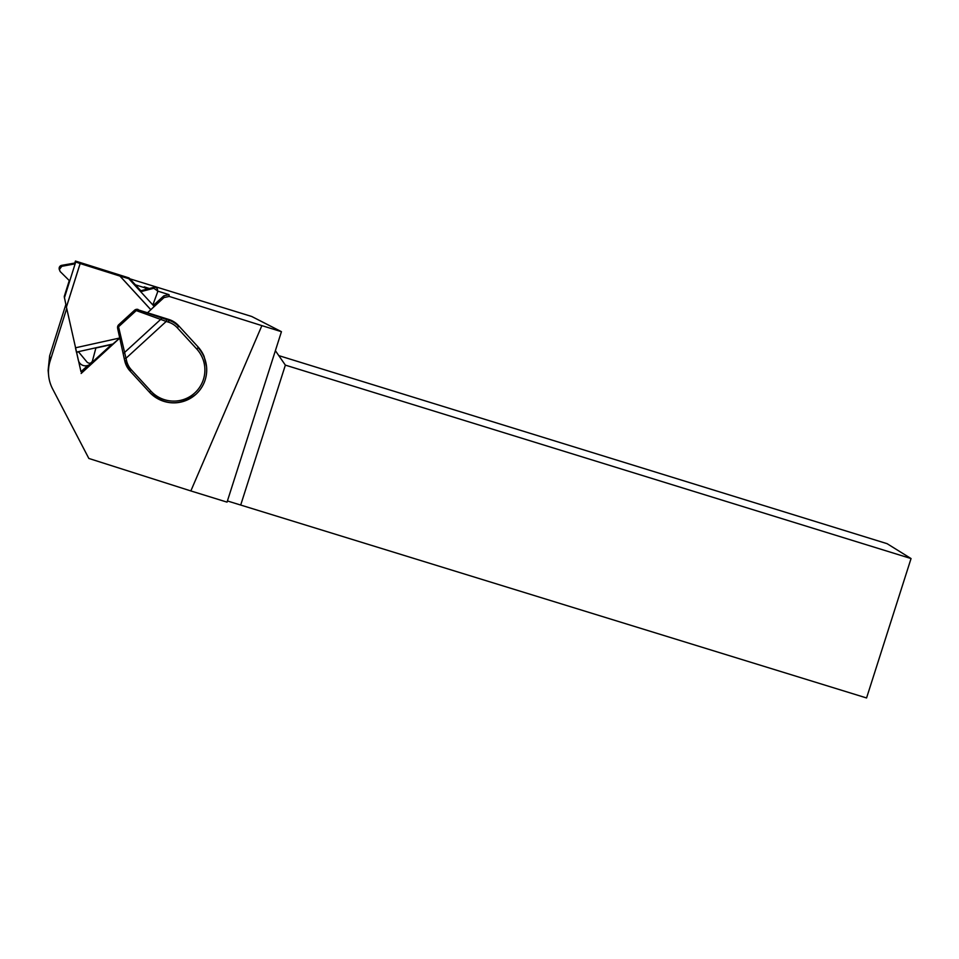 <?xml version="1.0" encoding="UTF-8"?>
<svg xmlns="http://www.w3.org/2000/svg" width="959" height="959" viewBox="0 0 959 959"><rect width="100%" height="100%" fill="white"/><g stroke="black" fill="none" stroke-linecap="round" stroke-linejoin="round"><path stroke-width="1.44" d="M111.544 344.557L90.398 363.917A7.324 7.324 174.4 0 1 78.302 360.104L76.576 352.301M135.387 284.823L144.306 287.628A3.668 3.656 -5.6 0 1 146.379 289.294M144.306 287.628L144.234 286.861A3.668 3.656 -5.6 0 1 146.619 289.234M144.234 286.861L149.412 288.491M157.696 291.092L169.024 294.665L163.845 295.816L164.013 297.578L169.204 296.427L169.024 294.665M66.722 308.438L50.144 360.944A36.622 36.61 174.4 0 0 52.589 388.851L88.839 458.45L190.841 490.936L261.879 325.628L169.204 296.427M261.879 325.628L281.443 331.682L227.043 502.132L190.841 490.936M129.897 278.829L251.714 316.482L281.443 331.682M87.808 365.451L80.976 371.708L78.65 361.219M147.782 312.526L150.815 309.745L119.959 276.084L80.16 263.545L66.411 307.084L80.976 371.708M81.143 373.471L119.755 338.107M150.803 309.673L164.013 297.578M163.845 295.816L153.86 304.962M240.865 504.53L285.362 365.127L911.05 558.558L866.564 697.96L227.415 500.958M278.793 355.621L887.087 543.669L911.05 558.558M48.633 375.532L48.118 370.39L49.64 355.825L65.859 304.483M285.362 365.127L275.377 350.67M137.197 309.661A1.834 1.055 -86.2 0 0 136.25 310.584L134.56 310.584L138.132 309.841L162.479 318.22A1.834 1.175 -71 0 0 161.064 319.059L124.167 352.84A1.834 1.151 167.7 0 0 123.255 354.147L124.226 358.582L126.025 358.246L166.219 321.433L136.25 310.584L118.544 326.791L126.528 360.536A20.139 20.139 174.4 0 0 131.347 369.778L150.803 391.008A31.132 31.12 174.4 0 0 194.797 392.926A31.132 31.12 174.4 0 0 196.715 348.968L177.259 327.738A20.139 20.139 174.4 0 0 168.46 322.14L166.219 321.433L166.77 319.623L169 320.33L168.928 319.491A21.973 21.961 -5.6 0 1 178.518 325.604L197.974 346.822A32.966 32.942 -5.6 0 1 204.123 356.472L206.557 366.71A32.966 32.942 -5.6 0 1 149.448 392.183L129.992 370.953A21.973 21.961 -5.6 0 1 124.742 360.872L117.669 328.577L118.544 326.791A1.834 1.007 -177.7 0 0 117.585 327.618M168.928 319.491L138.132 309.841A1.834 1.175 -71 0 0 136.717 310.68M118.592 327.271A1.834 1.151 167.7 0 0 117.669 328.577L117.573 327.774A3.668 3.656 -5.6 0 1 118.736 324.717L134.524 310.26A3.668 3.656 -5.6 0 1 138.096 309.469M119.743 338.059L112.503 344.341L95.876 348.021L92.436 361.004C91.129 363.521 89.355 363.917 87.101 362.178L78.53 351.869L76.468 352.325L75.461 347.805L119.731 338M66.411 307.084L64.277 296.799A1.462 1.462 -5.6 0 1 64.337 296.223L69.276 280.567M119.959 276.084L128.782 278.673L128.698 277.822L75.437 261.04L75.521 261.891L80.16 263.545M153.14 304.183L154.363 306.281L150.815 309.745M64.337 296.223L69.551 280.831L60.129 271.517L59.158 268.688A3.081 3.081 -5.6 0 1 61.676 265.355L74.802 263.042L75.437 261.04M128.698 277.822A1.462 1.462 -5.6 0 1 129.345 278.23L140.853 290.781L153.728 287.328A3.081 3.081 -5.6 0 1 157.588 290.002L157.504 292.315L152.937 304.722L154.363 306.281M74.802 263.042L75.521 261.891M59.254 269.659L61.772 266.314L74.886 263.893M140.853 290.781L140.937 291.632L153.824 288.287L157.684 290.973M129.345 278.23L140.937 291.632M129.429 279.081L128.782 278.673M49.64 355.825L50.144 360.944M178.518 325.604L197.974 346.822M118.736 324.717L134.524 310.26M162.479 318.22L166.77 319.623M196.715 348.968L198.057 347.673A32.966 32.942 -5.6 0 1 206.557 366.71C207.372 377.522 203.859 386.705 196.02 394.221C179.944 406.292 164.421 405.621 149.448 392.183L129.992 370.953L131.347 369.778M168.46 322.14L169 320.33A21.973 21.961 -5.6 0 1 178.602 326.444L177.259 327.738M126.528 360.536L124.742 360.872L124.226 358.582M150.803 391.008L149.448 392.183M61.676 265.355L61.772 266.314M75.737 261.951L64.397 297.877M80.148 263.461L66.411 307M153.728 287.328L153.824 288.287M76.42 352.109L113.222 343.945M154.195 306.424L128.734 278.649M150.803 309.661L119.947 276M124.742 360.872L129.992 370.953"/></g></svg>
